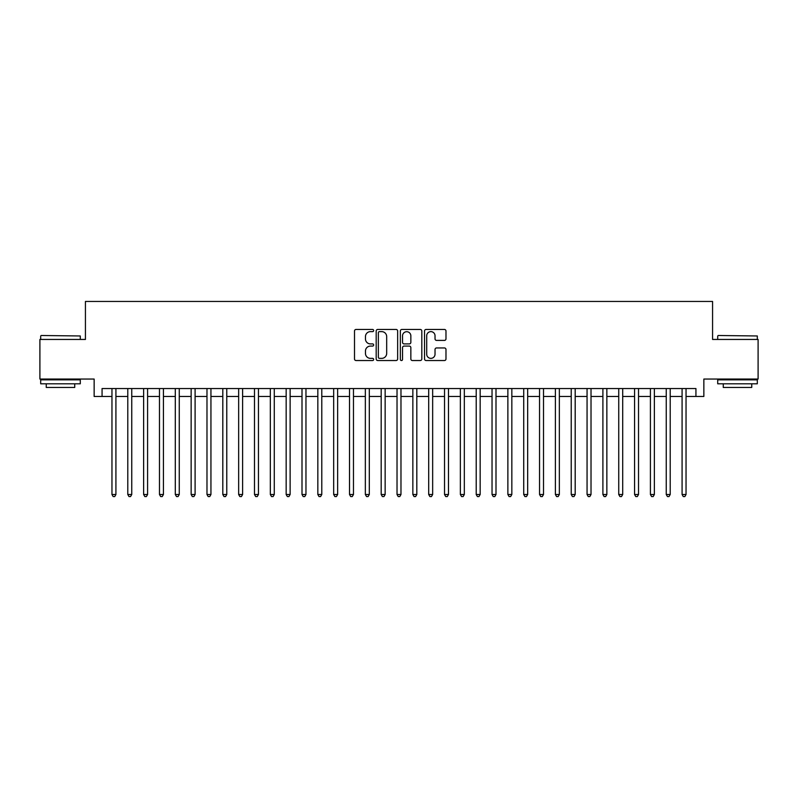 <?xml version="1.0" encoding="UTF-8"?>
<svg xmlns="http://www.w3.org/2000/svg" width="798" height="798" viewBox="0 0 798 798"><rect width="100%" height="100%" fill="white"/><g stroke="black" fill="none" stroke-linecap="round" stroke-linejoin="round"><path stroke-width="1.2" d="M373.664 330.542A1.087 1.087 0 0 0 372.576 329.454L356.058 329.454A1.556 1.556 0 0 0 354.502 331.01L354.502 358.99A1.556 1.556 0 0 0 356.058 360.536L372.576 360.536A1.087 1.087 0 0 0 373.664 359.449A1.087 1.087 0 0 0 372.576 358.362L370.432 358.362A4.978 4.978 0 0 1 365.464 353.394L365.464 351.06A4.978 4.978 0 0 1 370.432 346.083L372.576 346.083A1.087 1.087 0 0 0 373.664 344.995A1.087 1.087 0 0 0 372.576 343.908L370.432 343.908A4.978 4.978 0 0 1 365.464 338.931L365.464 336.606A4.978 4.978 0 0 1 370.432 331.629L372.576 331.629A1.087 1.087 0 0 0 373.664 330.542M444.426 340.407A1.556 1.556 0 0 0 445.982 338.861L445.982 331.01A1.556 1.556 0 0 0 444.426 329.454L426.082 329.454A1.556 1.556 0 0 0 424.536 331.01L424.536 358.99A1.556 1.556 0 0 0 426.082 360.536L444.426 360.536A1.556 1.556 0 0 0 445.982 358.99L445.982 349.504A1.556 1.556 0 0 0 444.426 347.948L436.576 347.948A1.556 1.556 0 0 0 435.03 349.504L435.03 354.202A4.16 4.16 0 0 1 430.87 358.362A4.16 4.16 0 0 1 426.711 354.202L426.711 335.788A4.16 4.16 0 0 1 430.87 331.629A4.16 4.16 0 0 1 435.03 335.788L435.03 338.861A1.556 1.556 0 0 0 436.576 340.407L444.426 340.407M102.064 396.466L102.064 388.546L695.936 388.546L695.936 396.466L703.856 396.466L703.856 379.05L758.1 379.05L758.1 339.449L712.574 339.449L712.574 301.445L85.426 301.445L85.426 339.449L39.9 339.449L39.9 379.05L94.144 379.05L94.144 396.466L111.959 396.466M397.643 331.01A1.556 1.556 0 0 0 396.087 329.454L377.743 329.454A1.556 1.556 0 0 0 376.187 331.01L376.187 358.99A1.556 1.556 0 0 0 377.743 360.536L396.087 360.536A1.556 1.556 0 0 0 397.643 358.99L397.643 331.01M401.913 329.454L420.257 329.454A1.556 1.556 0 0 1 421.813 331.01L421.813 358.99A1.556 1.556 0 0 1 420.257 360.536L412.406 360.536A1.556 1.556 0 0 1 410.85 358.99L410.85 347.639A1.556 1.556 0 0 0 409.294 346.083L404.087 346.083A1.556 1.556 0 0 0 402.541 347.639L402.541 359.449A1.087 1.087 0 0 1 401.444 360.536A1.087 1.087 0 0 1 400.357 359.449L400.357 331.01A1.556 1.556 0 0 1 401.913 329.454M115.919 396.466L127.79 396.466M131.75 396.466L143.63 396.466M147.59 396.466L159.47 396.466M163.43 396.466L175.301 396.466M179.261 396.466L191.141 396.466M195.101 396.466L206.981 396.466M210.941 396.466L222.812 396.466M226.772 396.466L238.652 396.466M242.612 396.466L254.492 396.466M258.452 396.466L270.322 396.466M274.283 396.466L286.163 396.466M290.123 396.466L302.003 396.466M305.963 396.466L317.833 396.466M321.794 396.466L333.674 396.466M337.634 396.466L349.514 396.466M353.474 396.466L365.344 396.466M369.304 396.466L381.185 396.466M385.145 396.466L397.025 396.466M400.975 396.466L412.855 396.466M416.815 396.466L428.696 396.466M432.656 396.466L444.526 396.466M448.486 396.466L460.366 396.466M464.326 396.466L476.207 396.466M480.167 396.466L492.037 396.466M495.997 396.466L507.877 396.466M511.837 396.466L523.717 396.466M527.678 396.466L539.548 396.466M543.508 396.466L555.388 396.466M559.348 396.466L571.228 396.466M575.188 396.466L587.059 396.466M591.019 396.466L602.899 396.466M606.859 396.466L618.739 396.466M622.699 396.466L634.57 396.466M638.53 396.466L650.41 396.466M654.37 396.466L666.25 396.466M670.21 396.466L682.081 396.466M686.041 396.466L695.936 396.466M379.449 331.629A1.087 1.087 0 0 0 378.362 332.716L378.362 357.275A1.087 1.087 0 0 0 379.449 358.362L381.703 358.362A4.978 4.978 0 0 0 386.681 353.394L386.681 336.606A4.978 4.978 0 0 0 381.703 331.629L379.449 331.629M410.85 335.868A4.16 4.16 0 0 0 406.691 331.709A4.16 4.16 0 0 0 402.541 335.868L402.541 342.352A1.556 1.556 0 0 0 404.087 343.908L409.294 343.908A1.556 1.556 0 0 0 410.85 342.352L410.85 335.868M115.919 388.546L115.919 494.501L111.959 494.501L111.959 388.546M115.919 494.501L114.732 496.556L113.146 496.556L111.959 494.501M41.167 335.499L80.289 335.968L41.167 335.499M60.488 383.798L40.688 383.798L40.688 379.838L80.289 379.838L80.289 383.798L60.488 383.798M74.743 383.798L74.743 387.439L46.234 387.439L46.234 383.798M718.19 335.499L757.312 335.968L718.19 335.499M737.512 383.798L717.711 383.798L717.711 379.838L757.312 379.838L757.312 383.798L737.512 383.798M751.766 383.798L751.766 387.439L723.257 387.439L723.257 383.798M131.75 388.546L131.75 494.501L127.79 494.501L127.79 388.546M131.75 494.501L130.563 496.556L128.987 496.556L127.79 494.501M147.59 388.546L147.59 494.501L143.63 494.501L143.63 388.546M147.59 494.501L146.403 496.556L144.817 496.556L143.63 494.501M163.43 388.546L163.43 494.501L159.47 494.501L159.47 388.546M163.43 494.501L162.243 496.556L160.657 496.556L159.47 494.501M179.261 388.546L179.261 494.501L175.301 494.501L175.301 388.546M179.261 494.501L178.074 496.556L176.488 496.556L175.301 494.501M195.101 388.546L195.101 494.501L191.141 494.501L191.141 388.546M195.101 494.501L193.914 496.556L192.328 496.556L191.141 494.501M210.941 388.546L210.941 494.501L206.981 494.501L206.981 388.546M210.941 494.501L209.754 496.556L208.168 496.556L206.981 494.501M226.772 388.546L226.772 494.501L222.812 494.501L222.812 388.546M226.772 494.501L225.585 496.556L223.999 496.556L222.812 494.501M242.612 388.546L242.612 494.501L238.652 494.501L238.652 388.546M242.612 494.501L241.425 496.556L239.839 496.556L238.652 494.501M258.452 388.546L258.452 494.501L254.492 494.501L254.492 388.546M258.452 494.501L257.265 496.556L255.679 496.556L254.492 494.501M274.283 388.546L274.283 494.501L270.322 494.501L270.322 388.546M274.283 494.501L273.096 496.556L271.51 496.556L270.322 494.501M290.123 388.546L290.123 494.501L286.163 494.501L286.163 388.546M290.123 494.501L288.936 496.556L287.35 496.556L286.163 494.501M305.963 388.546L305.963 494.501L302.003 494.501L302.003 388.546M305.963 494.501L304.766 496.556L303.19 496.556L302.003 494.501M321.794 388.546L321.794 494.501L317.833 494.501L317.833 388.546M321.794 494.501L320.606 496.556L319.02 496.556L317.833 494.501M337.634 388.546L337.634 494.501L333.674 494.501L333.674 388.546M337.634 494.501L336.447 496.556L334.861 496.556L333.674 494.501M353.474 388.546L353.474 494.501L349.514 494.501L349.514 388.546M353.474 494.501L352.277 496.556L350.701 496.556L349.514 494.501M369.304 388.546L369.304 494.501L365.344 494.501L365.344 388.546M369.304 494.501L368.117 496.556L366.531 496.556L365.344 494.501M385.145 388.546L385.145 494.501L381.185 494.501L381.185 388.546M385.145 494.501L383.958 496.556L382.372 496.556L381.185 494.501M400.975 388.546L400.975 494.501L397.025 494.501L397.025 388.546M400.975 494.501L399.788 496.556L398.212 496.556L397.025 494.501M416.815 388.546L416.815 494.501L412.855 494.501L412.855 388.546M416.815 494.501L415.628 496.556L414.042 496.556L412.855 494.501M432.656 388.546L432.656 494.501L428.696 494.501L428.696 388.546M432.656 494.501L431.469 496.556L429.883 496.556L428.696 494.501M448.486 388.546L448.486 494.501L444.526 494.501L444.526 388.546M448.486 494.501L447.299 496.556L445.723 496.556L444.526 494.501M464.326 388.546L464.326 494.501L460.366 494.501L460.366 388.546M464.326 494.501L463.139 496.556L461.553 496.556L460.366 494.501M480.167 388.546L480.167 494.501L476.207 494.501L476.207 388.546M480.167 494.501L478.98 496.556L477.394 496.556L476.207 494.501M495.997 388.546L495.997 494.501L492.037 494.501L492.037 388.546M495.997 494.501L494.81 496.556L493.234 496.556L492.037 494.501M511.837 388.546L511.837 494.501L507.877 494.501L507.877 388.546M511.837 494.501L510.65 496.556L509.064 496.556L507.877 494.501M527.678 388.546L527.678 494.501L523.717 494.501L523.717 388.546M527.678 494.501L526.49 496.556L524.904 496.556L523.717 494.501M543.508 388.546L543.508 494.501L539.548 494.501L539.548 388.546M543.508 494.501L542.321 496.556L540.735 496.556L539.548 494.501M559.348 388.546L559.348 494.501L555.388 494.501L555.388 388.546M559.348 494.501L558.161 496.556L556.575 496.556L555.388 494.501M575.188 388.546L575.188 494.501L571.228 494.501L571.228 388.546M575.188 494.501L574.001 496.556L572.415 496.556L571.228 494.501M591.019 388.546L591.019 494.501L587.059 494.501L587.059 388.546M591.019 494.501L589.832 496.556L588.246 496.556L587.059 494.501M606.859 388.546L606.859 494.501L602.899 494.501L602.899 388.546M606.859 494.501L605.672 496.556L604.086 496.556L602.899 494.501M622.699 388.546L622.699 494.501L618.739 494.501L618.739 388.546M622.699 494.501L621.512 496.556L619.926 496.556L618.739 494.501M638.53 388.546L638.53 494.501L634.57 494.501L634.57 388.546M638.53 494.501L637.343 496.556L635.757 496.556L634.57 494.501M654.37 388.546L654.37 494.501L650.41 494.501L650.41 388.546M654.37 494.501L653.183 496.556L651.597 496.556L650.41 494.501M670.21 388.546L670.21 494.501L666.25 494.501L666.25 388.546M670.21 494.501L669.013 496.556L667.437 496.556L666.25 494.501M686.041 388.546L686.041 494.501L682.081 494.501L682.081 388.546M686.041 494.501L684.854 496.556L683.268 496.556L682.081 494.501M40.688 339.449L40.688 335.968M49.715 379.838L49.715 379.05M71.261 379.838L71.261 379.05M80.289 339.449L80.289 335.968M717.711 339.449L717.711 335.968M726.739 379.838L726.739 379.05M748.285 379.838L748.285 379.05M757.312 339.449L757.312 335.968"/></g></svg>
